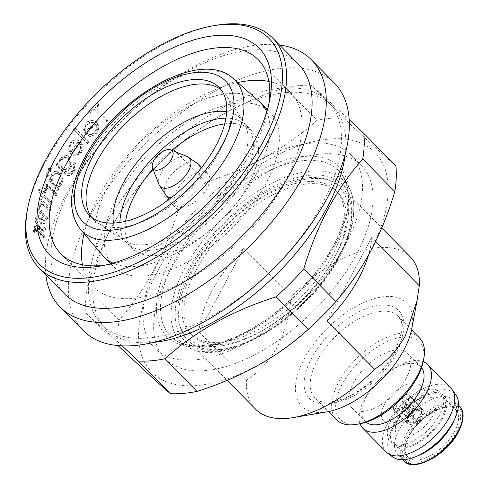 <?xml version="1.0" encoding="UTF-8"?>
<svg xmlns="http://www.w3.org/2000/svg" width="489" height="489" viewBox="0 0 489 489"><rect width="100%" height="100%" fill="white"/><g stroke="black" fill="none" stroke-linecap="round" stroke-linejoin="round"><path stroke-width="0.37" stroke-dasharray="2.44 1.83" d="M266.713 111.926A109.848 55.752 135.5 0 1 256.627 173.589A109.848 55.752 135.5 0 1 112.959 263.143M102.708 255.502A109.848 55.752 135.5 0 1 108.112 186.297A109.848 55.752 135.5 0 1 259.249 101.547M266.059 183.179A109.848 55.752 135.5 0 1 187.642 261.853A109.848 55.752 135.5 0 1 113.485 266.56A109.848 55.752 135.5 0 1 117.549 195.887A109.848 55.752 135.5 0 1 195.961 117.213A109.848 55.752 135.5 0 1 270.124 112.507A109.848 55.752 135.5 0 1 266.059 183.179M221.175 89.835A91.058 46.217 135.5 0 1 223.522 91.926A91.058 46.217 135.5 0 1 226.541 95.697A91.058 46.217 135.5 0 1 220.154 150.508A91.058 46.217 135.5 0 1 97.403 222.703A91.058 46.217 135.5 0 1 93.686 219.628A91.058 46.217 135.5 0 1 91.632 217.238M152.923 168.888A83.772 42.519 135.5 0 1 171.81 150.312M224.683 123.876A83.772 42.519 135.5 0 1 251.529 130.789A83.772 42.519 135.5 0 1 248.43 184.689A83.772 42.519 135.5 0 1 188.632 244.683A83.772 42.519 135.5 0 1 132.073 248.271A83.772 42.519 135.5 0 1 125.612 221.315M182.275 207.299A22.58 11.461 135.5 0 1 175.704 205.368A22.58 11.461 135.5 0 1 179.695 185.967A22.58 11.461 135.5 0 1 201.327 171.761A22.58 11.461 135.5 0 1 207.904 173.699A22.58 11.461 135.5 0 1 203.907 193.1A22.58 11.461 135.5 0 1 182.275 207.299M237.733 82.537A138.405 70.245 -44.5 0 0 98.246 197.538A138.405 70.245 -44.5 0 0 84.059 233.675M82.427 264.781A138.405 70.245 -44.5 0 0 93.124 286.585A138.405 70.245 -44.5 0 0 186.56 280.649A138.405 70.245 -44.5 0 0 285.362 181.529A138.405 70.245 -44.5 0 0 290.478 92.482A138.405 70.245 -44.5 0 0 268.858 81.425M104.628 265.215A138.405 70.245 -44.5 0 0 108.754 264.598A138.405 70.245 -44.5 0 0 253.039 148.668A138.405 70.245 -44.5 0 0 268.241 107.745A138.405 70.245 -44.5 0 0 268.926 103.625M216.034 25.281A163.901 83.185 -44.5 0 0 45.171 162.574A163.901 83.185 -44.5 0 0 27.17 211.028M43.46 237.96A163.901 83.185 -44.5 0 1 43.6 236.633L33.955 226.823A163.901 83.185 -44.5 0 0 33.808 228.149L35.226 229.598L33.943 229.579L33.405 230.588L33.655 232.055L34.731 232.391L34.97 230.912L36.877 231.535L43.46 237.96L44.615 237.367L38.038 230.936L36.119 230.307L34.97 230.912M39.322 229.689A163.901 83.185 -44.5 0 1 41.174 219.628C43.289 222.073 44.181 224.659 43.857 227.397L42.622 229.445L41.113 229.451L41.479 231.218L43.527 231.303L45.006 228.773C45.477 224.971 44.236 221.37 41.278 217.984L37.745 216.034L36.589 216.205L35.012 218.656L36.149 225.081L39.322 229.689L40.477 229.121L37.298 224.53L36.162 218.143L37.708 215.728L36.589 216.205M46.791 220.013A163.901 83.185 -44.5 0 1 47.17 218.577L40.483 211.56L39.456 206.59L41.015 204.769L43.283 205.136L49.438 211.089A163.901 83.185 -44.5 0 1 49.933 209.616L40.281 199.805A163.901 83.185 -44.5 0 0 39.786 201.279L41.528 203.051L40.22 203.198L38.197 205.637C37.684 209.292 38.906 212.415 41.858 215.001L46.791 220.013L47.916 219.573L42.989 214.567C40.031 211.975 38.808 208.87 39.316 205.239L41.302 202.837L40.22 203.198M42.433 198.259A163.901 83.185 -44.5 0 1 43.215 196.132L51.681 204.732A163.901 83.185 -44.5 0 1 52.25 203.241L43.784 194.634A163.901 83.185 -44.5 0 1 44.633 192.489L43.448 191.285A163.901 83.185 -44.5 0 0 42.604 193.43L38.71 189.469A163.901 83.185 -44.5 0 0 38.136 190.967L42.03 194.928A163.901 83.185 -44.5 0 0 41.247 197.055L42.433 198.259L43.521 197.941L42.335 196.737A162.446 82.445 -44.5 0 1 43.118 194.622L39.224 190.667L38.136 190.967M55.361 195.692A163.901 83.185 -44.5 0 1 56.033 194.17L46.382 184.359A163.901 83.185 -44.5 0 0 45.709 185.881L47.133 187.324L45.825 187.336L44.255 188.717L44.041 190.368L45.41 190.588L45.563 189.64L46.632 188.742L48.686 189.298L55.361 195.692L56.412 195.472L49.737 189.078L47.677 188.516L46.632 188.742M48.466 168.638L48.821 171.187L49.75 171.566L50.667 170.875L50.324 168.326L49.401 167.941L48.466 168.638L49.462 168.54L49.823 171.077L50.758 171.456L51.663 170.777L51.314 168.234L50.385 167.855L49.462 168.54M46.003 173.473L46.406 176.016L47.366 176.395L48.203 175.71L47.818 173.167L46.865 172.788L46.003 173.473L47.017 173.332L47.427 175.863L48.393 176.242L49.218 175.569L48.827 173.033L47.867 172.654L47.017 173.332M298.345 64.12A163.901 83.185 -44.5 0 0 187.697 71.143A163.901 83.185 -44.5 0 0 70.697 188.528A163.901 83.185 -44.5 0 0 64.634 293.975M57.427 191.12A163.901 83.185 -44.5 0 1 58.154 189.591L56.486 187.892L57.14 187.819L60.844 184.659L61.901 179.585L59.303 173.002L55.251 171.303L54.01 171.56L50.832 174.549L50.288 181.596L48.503 179.781A163.901 83.185 -44.5 0 0 47.781 181.309L57.427 191.12L58.46 190.942A162.446 82.445 -44.5 0 1 59.181 189.426L57.513 187.727L58.185 187.66L61.846 184.536L62.885 179.5L60.281 172.941L56.198 171.229L54.994 171.474L51.84 174.426L51.314 181.431L49.53 179.616A162.446 82.445 -44.5 0 0 48.814 181.132L58.46 190.942M279.567 45.025A176.284 89.469 -44.5 0 0 66.645 193.638A176.284 89.469 -44.5 0 0 45.856 274.879M334.525 83.246A176.284 89.469 -44.5 0 0 215.515 90.801A176.284 89.469 -44.5 0 0 89.676 217.055A176.284 89.469 -44.5 0 0 83.154 330.466M107.592 222.244A158.803 80.599 -44.5 0 0 101.718 324.409A158.803 80.599 -44.5 0 0 208.925 317.599A158.803 80.599 -44.5 0 0 322.282 203.87A158.803 80.599 -44.5 0 0 328.156 101.706A158.803 80.599 -44.5 0 0 220.949 108.509A158.803 80.599 -44.5 0 0 107.592 222.244M345.271 153.858A158.803 80.599 -44.5 0 0 332.563 106.18A158.803 80.599 -44.5 0 0 225.35 112.983A158.803 80.599 -44.5 0 0 111.993 226.719A158.803 80.599 -44.5 0 0 106.119 328.883A158.803 80.599 -44.5 0 0 153.577 342.386M119.188 320.075L87.115 287.471C93.472 266.12 101.602 246.071 111.516 227.318C121.504 208.907 133.026 192.299 146.083 177.501L178.149 210.105C171.718 231.652 163.589 251.701 153.748 270.258C143.65 288.822 132.134 305.429 119.188 320.075A174.83 88.729 -44.5 0 0 118.112 345.68M87.115 287.471A174.83 88.729 -44.5 0 0 86.04 313.076L118.026 345.601M122.207 345.882L86.04 313.076M395.888 165.96C385.265 156.89 367.826 140.893 343.565 117.977L311.493 85.367L349.158 119.573M311.493 85.367A174.83 88.729 -44.5 0 0 284.971 87.641L317.037 120.245C286.872 147.623 249.775 168.283 205.753 182.232L173.681 149.622C203.846 122.244 240.943 101.584 284.971 87.641M173.681 149.622A174.83 88.729 -44.5 0 0 146.083 177.501M157.482 271.34A156.614 79.487 -44.5 0 0 197.263 385.528A156.614 79.487 -44.5 0 0 369.219 253.223A156.614 79.487 -44.5 0 0 329.433 139.035A156.614 79.487 -44.5 0 0 157.482 271.34M170.288 270.246A137.678 69.878 -44.5 0 0 165.19 358.822A137.678 69.878 -44.5 0 0 258.137 352.917A137.678 69.878 -44.5 0 0 356.414 254.317A137.678 69.878 -44.5 0 0 361.512 165.74A137.678 69.878 -44.5 0 0 268.565 171.645A137.678 69.878 -44.5 0 0 170.288 270.246M345.851 243.577A137.678 69.878 -44.5 0 0 350.949 155.001A137.678 69.878 -44.5 0 0 258.003 160.905A137.678 69.878 -44.5 0 0 159.72 259.506A137.678 69.878 -44.5 0 0 154.628 348.082A137.678 69.878 -44.5 0 0 247.575 342.178A137.678 69.878 -44.5 0 0 345.851 243.577M343.565 117.977A174.83 88.729 -44.5 0 0 317.037 120.245M205.753 182.232A174.83 88.729 -44.5 0 0 178.149 210.105M93.986 109.279L105.832 121.327A163.901 83.185 -44.5 0 1 107.177 119.903L95.324 107.855A163.901 83.185 -44.5 0 1 98.619 104.42L97.268 103.045A163.901 83.185 -44.5 0 0 89.414 111.394L90.771 112.77A163.901 83.185 -44.5 0 1 93.986 109.279L105.832 121.327M85.807 134.493A163.901 83.185 -44.5 0 1 94.89 123.699C96.865 126.138 96.791 128.796 94.67 131.682C93.008 133.607 91.095 134.402 88.931 134.072L88.405 135.96C91.137 136.535 93.57 135.569 95.697 133.069C98.662 129.065 98.747 125.38 95.954 122.012L94.677 120.991L91.522 120.098C89.261 120.068 87.317 121.015 85.679 122.953L83.533 129.762L85.807 134.493L86.547 134.775L84.261 130.056L86.376 123.289C87.996 121.37 89.933 120.435 92.183 120.483L94.677 120.991M86.987 143.442A163.901 83.185 -44.5 0 1 88.161 141.932L74.621 128.161A163.901 83.185 -44.5 0 0 73.442 129.671L86.987 143.442L87.757 143.687L74.212 129.915L73.442 129.671M71.064 154.518A163.901 83.185 -44.5 0 1 78.961 143.35C80.96 145.795 81.04 148.515 79.212 151.498C77.763 153.497 76.009 154.341 73.961 154.035L73.588 155.967L74.249 156.077L80.257 152.898C82.818 148.748 82.69 144.982 79.872 141.596L77.121 139.946L75.581 139.744C73.448 139.762 71.669 140.771 70.245 142.782L68.637 149.744L71.064 154.518L71.938 154.622L69.499 149.866L71.076 142.941C72.488 140.954 74.261 139.958 76.382 139.952L77.121 139.946M57.14 163.485A163.901 83.185 -44.5 0 0 56.247 165.031L63.906 172.819L67.127 175.368L68.747 175.698L73.399 172.244C75.337 169.249 75.673 166.077 74.42 162.715A163.901 83.185 -44.5 0 0 73.417 164.261C74.016 166.663 73.643 168.876 72.305 170.887L68.509 173.803L64.939 171.413C66.901 171.346 68.521 170.294 69.799 168.259C71.993 164.072 71.736 160.276 69.028 156.871L65.514 155.16L59.945 158.326L58.827 165.203L57.14 163.485L58.087 163.467A162.446 82.445 -44.5 0 0 57.201 164.995L64.86 172.782L68.081 175.337L69.713 175.679L74.322 172.262C76.241 169.298 76.571 166.144 75.306 162.794A162.446 82.445 -44.5 0 0 74.316 164.328C74.921 166.718 74.56 168.913 73.228 170.912L69.462 173.791L65.887 171.394C67.843 171.339 69.456 170.3 70.716 168.283C72.892 164.127 72.623 160.349 69.915 156.951L66.382 155.227L60.868 158.35L59.774 165.178L58.087 163.467M334.317 246.505A118.008 59.896 -44.5 0 0 344.091 178.039A118.008 59.896 -44.5 0 0 338.681 170.582A118.008 59.896 -44.5 0 0 259.017 175.643A118.008 59.896 -44.5 0 0 174.781 260.154A118.008 59.896 -44.5 0 0 170.41 336.077A118.008 59.896 -44.5 0 0 177.776 341.609A118.008 59.896 -44.5 0 0 334.317 246.505M190.686 268.192A107.085 54.346 -44.5 0 0 217.886 346.267A107.085 54.346 -44.5 0 0 335.454 255.802A107.085 54.346 -44.5 0 0 308.253 177.727A107.085 54.346 -44.5 0 0 190.686 268.192M332.007 256.095A101.981 51.761 -44.5 0 0 335.784 190.484A101.981 51.761 -44.5 0 0 266.933 194.854A101.981 51.761 -44.5 0 0 194.133 267.893A101.981 51.761 -44.5 0 0 190.362 333.504A101.981 51.761 -44.5 0 0 259.207 329.134A101.981 51.761 -44.5 0 0 332.007 256.095M334.048 258.174A101.981 51.761 135.5 0 1 261.248 331.212A101.981 51.761 135.5 0 1 192.403 335.582A101.981 51.761 135.5 0 1 196.175 269.971A101.981 51.761 135.5 0 1 268.974 196.933A101.981 51.761 135.5 0 1 337.82 192.562A101.981 51.761 135.5 0 1 334.048 258.174M338.48 257.795A108.54 55.086 135.5 0 1 261.004 335.527A108.54 55.086 135.5 0 1 187.727 340.179A108.54 55.086 135.5 0 1 191.743 270.35A108.54 55.086 135.5 0 1 269.219 192.617A108.54 55.086 135.5 0 1 342.496 187.965A108.54 55.086 135.5 0 1 338.48 257.795M243.724 248.394L198.962 331.872A108.54 55.086 135.5 0 1 211.988 290.937A108.54 55.086 135.5 0 1 243.724 248.394L291.255 296.725A108.54 55.086 135.5 0 1 410.271 256.878M198.962 331.872L246.493 380.197C258.76 372.447 269.011 361.365 277.239 346.964C284.806 331.915 289.482 315.173 291.255 296.725M255.502 409.091A108.54 55.086 135.5 0 1 246.493 380.197M327.049 411.836A73.576 37.341 135.5 0 1 304.28 358.718A73.576 37.341 135.5 0 1 374.8 298.498A73.576 37.341 135.5 0 1 411.824 328.455M419.593 338.033A58.277 29.578 -44.5 0 0 380.253 340.533A58.277 29.578 -44.5 0 0 338.651 382.27A58.277 29.578 -44.5 0 0 336.493 419.764M359.513 423.859A55.361 28.099 135.5 0 1 342.379 383.889A55.361 28.099 135.5 0 1 395.448 338.571A55.361 28.099 135.5 0 1 423.309 361.12M406.145 378.437A38.973 19.78 135.5 0 1 378.327 406.347A38.973 19.78 135.5 0 1 352.019 408.015A38.973 19.78 135.5 0 1 353.461 382.942A38.973 19.78 135.5 0 1 381.279 355.032A38.973 19.78 135.5 0 1 407.588 353.364A38.973 19.78 135.5 0 1 406.145 378.437M366.084 422.221A38.973 19.78 135.5 0 1 365.222 421.439A38.973 19.78 135.5 0 1 366.664 396.365A38.973 19.78 135.5 0 1 394.482 368.455A38.973 19.78 135.5 0 1 420.791 366.787A38.973 19.78 135.5 0 1 421.561 367.661M360.051 423.761A45.453 23.069 135.5 0 1 364.543 399.042A45.453 23.069 135.5 0 1 423.199 361.652M386.127 451.94A45.453 23.069 135.5 0 1 387.808 422.698A45.453 23.069 135.5 0 1 420.253 390.143A45.453 23.069 135.5 0 1 450.944 388.193M392.875 457.068A44.389 22.531 135.5 0 1 393.101 427.288A44.389 22.531 135.5 0 1 426.249 394.721A44.389 22.531 135.5 0 1 455.956 395.026M419.085 455.296A38.973 19.78 135.5 0 1 397.789 454.556A38.973 19.78 135.5 0 1 399.232 429.483A38.973 19.78 135.5 0 1 427.05 401.573A38.973 19.78 135.5 0 1 453.358 399.898A38.973 19.78 135.5 0 1 453.743 421.206M326.988 320.912L371.75 237.44A108.54 55.086 135.5 0 1 368.425 255.356M371.75 237.44L375.656 241.413M441.457 418.303A33.655 17.078 135.5 0 1 417.435 442.404A33.655 17.078 135.5 0 1 394.715 443.847A33.655 17.078 135.5 0 1 395.962 422.196A33.655 17.078 135.5 0 1 419.984 398.089A33.655 17.078 135.5 0 1 442.704 396.646A33.655 17.078 135.5 0 1 441.457 418.303M442.594 418.205A35.33 17.934 135.5 0 1 417.374 443.505A35.33 17.934 135.5 0 1 393.523 445.021A35.33 17.934 135.5 0 1 394.825 422.288A35.33 17.934 135.5 0 1 420.045 396.989A35.33 17.934 135.5 0 1 443.896 395.473A35.33 17.934 135.5 0 1 442.594 418.205M391.744 419.159A35.33 17.934 135.5 0 1 416.964 393.853A35.33 17.934 135.5 0 1 440.815 392.343A35.33 17.934 135.5 0 1 439.513 415.069A35.33 17.934 135.5 0 1 414.293 440.375A35.33 17.934 135.5 0 1 390.442 441.885A35.33 17.934 135.5 0 1 391.744 419.159M432.863 415.638A25.495 12.94 135.5 0 1 414.666 433.902A25.495 12.94 135.5 0 1 397.453 434.99A25.495 12.94 135.5 0 1 398.394 418.59A25.495 12.94 135.5 0 1 416.591 400.332A25.495 12.94 135.5 0 1 433.804 399.238A25.495 12.94 135.5 0 1 432.863 415.638M418.939 401.481A25.495 12.94 -44.5 0 0 419.88 385.081A25.495 12.94 -44.5 0 0 402.673 386.176A25.495 12.94 -44.5 0 0 384.47 404.434A25.495 12.94 -44.5 0 0 383.529 420.833A25.495 12.94 -44.5 0 0 400.742 419.745A25.495 12.94 -44.5 0 0 418.939 401.481M404.568 407.857L403.816 405.699L407.099 399.574L410.35 397.074L409.006 402.331L404.568 407.857L417.062 421.567A11.944 6.504 -42.7 0 0 421.842 415.809A11.944 6.504 -42.7 0 0 422.948 413.064A11.944 6.504 -42.7 0 0 423.168 410.173L423.034 410.876A11.363 6.186 137.3 0 1 422.814 413.572A11.363 6.186 137.3 0 1 417.276 421.61L417.062 421.567M398.841 398.058L399.592 400.216L397.19 403.346L396.31 406.341L393.058 408.841L394.403 403.584L398.841 398.058L412.637 411.078A11.944 5.605 -46.3 0 0 408.009 416.989A11.944 5.605 -46.3 0 0 406.53 422.472L407.343 422.459A11.363 5.33 133.7 0 1 408.755 417.294A11.363 5.33 133.7 0 1 413.101 411.726L413.401 412.667L410.063 410.24L399.592 400.216M421.671 408.248L409.929 395.864L406.677 398.364L404.525 397.698L401.42 398.81L400.668 396.652L406.261 394.458L409.617 395.473L421.347 407.832A11.944 5.782 138.3 0 1 421.408 407.899A11.944 5.782 138.3 0 1 421.671 408.248L423.028 409.776A11.944 5.782 -41.7 0 0 422.759 409.421A11.944 5.782 -41.7 0 0 419.238 408.352A11.944 5.782 -41.7 0 0 413.242 410.613L413.676 411.28A11.363 5.501 138.3 0 1 419.317 409.171A11.363 5.501 138.3 0 1 422.899 410.491L421.371 411.591L416.231 409.091L406.677 398.364M405.21 421.536L393.486 410.057L396.732 407.551L407.099 417.074A7.286 3.863 -47.5 0 0 412.251 416.512L401.995 407.105L402.74 409.262L397.147 411.457L393.486 410.057L405.662 422.074A11.944 6.333 132.5 0 1 405.21 421.536L406.671 422.869A11.944 6.333 -47.5 0 0 407.196 423.486A11.944 6.333 -47.5 0 0 410.607 424.446A11.944 6.333 -47.5 0 0 411.885 424.232A11.944 6.333 -47.5 0 0 416.457 422.031L416.701 422.05A11.363 6.021 132.5 0 1 412.41 424.097A11.363 6.021 132.5 0 1 407.478 422.838L408.92 421.652L406.989 416.964L396.732 407.551C397.857 408.572 399.611 408.425 401.995 407.105M402.74 409.262L414.996 420.699A11.944 6.333 132.5 0 1 409.152 423.113A11.944 6.333 132.5 0 1 405.742 422.154A11.944 6.333 132.5 0 1 405.662 422.074M414.996 420.699L416.457 422.031M410.35 397.074L421.842 408.737A11.944 6.504 137.3 0 1 420.516 414.372A11.944 6.504 137.3 0 1 415.736 420.13M421.842 408.737L423.168 410.173M421.371 411.591A9.468 4.584 -41.7 0 0 418.865 410.577L416.231 409.091A7.286 3.527 -41.7 0 0 414.11 408.468A7.286 3.527 -41.7 0 0 410.968 409.544L401.42 398.81M400.668 396.652L411.885 409.085A11.944 5.782 138.3 0 1 417.887 406.824A11.944 5.782 138.3 0 1 421.347 407.832M410.063 410.24A7.286 3.417 -46.3 0 0 407.698 413.401A7.286 3.417 -46.3 0 0 406.781 416.365L396.31 406.341M393.058 408.841L405.045 421.047A11.944 5.605 133.7 0 1 406.524 415.564A11.944 5.605 133.7 0 1 411.151 409.654M406.781 416.365L408.792 421.274L407.343 422.459M408.792 420.882L408.792 421.274A9.468 4.444 -46.3 0 1 408.792 420.882A9.468 4.444 -46.3 0 1 413.401 412.667M413.101 411.726L412.637 411.078M405.045 421.047L406.53 422.472M410.968 409.544L413.981 412.227L413.676 411.28M418.871 410.577L418.865 410.577A9.468 4.584 -41.7 0 0 413.981 412.227M422.899 410.491L423.028 409.776M411.885 409.085L413.242 410.613M417.276 421.61L416.891 420.577A9.468 5.153 -42.7 0 0 421.5 411.976L423.034 410.876M416.891 420.577L413.156 415.815L403.816 405.699M413.156 415.815A7.286 3.967 -42.7 0 0 416.439 409.69L421.5 411.976M416.439 409.69L407.099 399.574M407.331 417.3L406.989 416.964A7.286 3.863 -47.5 0 0 407.099 417.074L407.331 417.3M407.478 422.838L406.671 422.869M412.251 416.512L416.316 421.023L416.701 422.05M408.92 421.652A9.468 5.018 -47.5 0 0 416.316 421.023M33.808 228.149L34.963 227.556L36.388 228.999L35.092 228.974L34.566 229.971L34.817 231.431L35.893 231.768L36.119 230.307M35.226 229.598L36.388 228.999M33.405 230.588L34.566 229.971M33.655 232.055L34.817 231.431M34.731 232.391L35.893 231.768M34.609 231.548L35.77 230.93M36.877 231.535L38.038 230.936M43.6 236.633L44.756 236.046A162.446 82.445 -44.5 0 0 44.615 237.367M44.756 236.046L35.11 226.236A162.446 82.445 -44.5 0 0 34.963 227.556M33.955 226.823L35.11 226.236M41.479 231.218L42.635 230.661L44.688 230.753L46.149 228.265C46.614 224.488 45.367 220.906 42.409 217.519L38.882 215.563L37.708 215.728M45.006 228.773L46.149 228.265M41.278 217.984L42.409 217.519M37.745 216.034L38.882 215.563M35.012 218.656L36.162 218.143M36.149 225.081L37.298 224.53M41.174 219.628L42.311 219.158A162.446 82.445 -44.5 0 0 40.477 229.121M42.311 219.158C44.426 221.596 45.324 224.17 45 226.89L43.784 228.907L42.262 228.901L42.635 230.661M43.857 227.397L45 226.89M41.113 229.451L42.262 228.901M37.329 219.42L38.82 217.44L41.094 218.094A162.446 82.445 -44.5 0 0 39.487 226.578C37.72 224.121 37.005 221.731 37.329 219.42L36.186 219.928L37.684 217.929L39.957 218.571A163.901 83.185 -44.5 0 0 38.338 227.128C36.571 224.665 35.856 222.263 36.186 219.928M38.533 217.544L37.408 218.027L38.533 217.544M41.094 218.094L39.957 218.571M39.487 226.578L38.338 227.128M39.786 201.279L40.893 200.924L42.629 202.691L41.302 202.837M41.528 203.051L42.629 202.691M38.197 205.637L39.316 205.239M47.17 218.577L48.295 218.155A162.446 82.445 -44.5 0 0 47.916 219.573M48.295 218.155L41.608 211.138L40.575 206.193L42.109 204.402L44.389 204.781L50.538 210.735L49.438 211.089M40.483 211.56L41.608 211.138M39.456 206.59L40.575 206.193M43.283 205.136L44.389 204.781M49.933 209.616L51.027 209.274A162.446 82.445 -44.5 0 0 50.538 210.735M51.027 209.274L41.382 199.463A162.446 82.445 -44.5 0 0 40.893 200.924M40.281 199.805L41.382 199.463M42.03 194.928L43.118 194.622M41.247 197.055L42.335 196.737M43.215 196.132L44.297 195.832A162.446 82.445 -44.5 0 0 43.521 197.941M44.297 195.832L52.763 204.433L51.681 204.732M52.25 203.241L53.332 202.953A162.446 82.445 -44.5 0 0 52.763 204.433M53.332 202.953L44.866 194.347L43.784 194.634M44.633 192.489L45.703 192.22A162.446 82.445 -44.5 0 0 44.866 194.347M45.703 192.22L44.517 191.016A162.446 82.445 -44.5 0 0 43.68 193.143L39.786 189.182A162.446 82.445 -44.5 0 0 39.224 190.667M43.448 191.285L44.517 191.016M42.604 193.43L43.68 193.143M38.71 189.469L39.786 189.182M45.709 185.881L46.761 185.661L48.185 187.104L46.858 187.11L45.318 188.473L45.11 190.111L46.473 190.337L46.62 189.396L47.677 188.516M47.133 187.324L48.185 187.104M44.255 188.717L45.318 188.473M44.041 190.368L45.11 190.111M45.41 190.588L46.473 190.337M45.563 189.64L46.62 189.396M48.686 189.298L49.737 189.078M56.033 194.17L57.079 193.968A162.446 82.445 -44.5 0 0 56.412 195.472M57.079 193.968L47.427 184.157A162.446 82.445 -44.5 0 0 46.761 185.661M46.382 184.359L47.427 184.157M58.154 189.591L59.181 189.426M56.486 187.892L57.513 187.727M60.844 184.659L61.846 184.536M59.303 173.002L60.281 172.941M59.456 174.487L61.174 177.758L60.636 183.387L57.616 185.887L54.377 184.542C52.121 181.865 51.663 178.901 53.014 175.655L56.669 173.173L59.456 174.487L58.472 174.561L60.19 177.843L59.634 183.503L56.583 186.04L53.35 184.708C51.094 182.024 50.648 179.047 52.005 175.777L55.257 173.271L58.472 174.561M50.832 174.549L51.84 174.426M50.288 181.596L51.314 181.431M48.503 179.781L49.53 179.616M47.781 181.309L48.814 181.132M60.636 183.387L59.634 183.503M54.377 184.542L53.35 184.708M53.014 175.655L52.005 175.777M48.821 171.187L49.823 171.077M50.667 170.875L51.663 170.777M50.324 168.326L51.314 168.234M46.406 176.016L47.427 175.863M48.203 175.71L49.218 175.569M47.818 173.167L48.827 173.033M56.247 165.031L57.201 164.995M67.127 175.368L68.081 175.337M73.399 172.244L74.322 172.262M74.42 162.715L75.306 162.794M73.417 164.261L74.316 164.328M72.305 170.887L73.228 170.912M64.939 171.413L65.887 171.394M69.799 168.259L70.716 168.283M69.028 156.871L69.915 156.951M59.945 158.326L60.868 158.35M58.827 165.203L59.774 165.178M68.967 158.528C71.076 161.144 71.247 164.017 69.487 167.159L65.795 169.732L62.861 168.314C60.667 165.753 60.373 162.874 61.981 159.677L66.192 157.183L68.967 158.528L68.075 158.46C70.178 161.083 70.343 163.974 68.564 167.134L64.835 169.744L61.907 168.338C59.719 165.765 59.432 162.874 61.058 159.652L65.312 157.122L68.075 158.46M69.487 167.159L68.564 167.134M62.861 168.314L61.907 168.338M61.981 159.677L61.058 159.652M73.588 155.967L75.147 156.193L81.088 153.057C83.625 148.943 83.485 145.196 80.661 141.816L77.892 140.154M80.257 152.898L81.088 153.057M79.872 141.596L80.661 141.816M75.581 139.744L76.382 139.952M70.245 142.782L71.076 142.941M68.637 149.744L69.499 149.866M78.961 143.35L79.762 143.552A162.446 82.445 -44.5 0 0 71.938 154.622M79.762 143.552C81.761 145.997 81.852 148.705 80.043 151.663C78.601 153.638 76.865 154.475 74.823 154.163L74.45 156.077M79.212 151.498L80.043 151.663M73.961 154.035L74.823 154.163M72.207 144.224L75.41 141.963L78.46 142.507A162.446 82.445 -44.5 0 0 71.785 151.89C70.392 149.347 70.532 146.792 72.207 144.224L71.376 144.066L74.597 141.773L77.659 142.305A163.901 83.185 -44.5 0 0 70.923 151.773C69.53 149.218 69.682 146.651 71.376 144.066M75.41 141.963L74.597 141.773M78.46 142.507L77.659 142.305M71.785 151.89L70.923 151.773M88.161 141.932L88.919 142.189A162.446 82.445 -44.5 0 0 87.757 143.687M88.919 142.189L75.379 128.424A162.446 82.445 -44.5 0 0 74.212 129.915M74.621 128.161L75.379 128.424M88.405 135.96L89.139 136.248C91.859 136.834 94.279 135.887 96.394 133.411C99.328 129.438 99.401 125.771 96.602 122.403L95.312 121.376M95.697 133.069L96.394 133.411M95.954 122.012L96.602 122.403M91.522 120.098L92.183 120.483M85.679 122.953L86.376 123.289M83.533 129.762L84.261 130.056M94.89 123.699L95.551 124.078A162.446 82.445 -44.5 0 0 86.547 134.775M95.551 124.078C97.525 126.51 97.464 129.163 95.361 132.018C93.711 133.931 91.81 134.713 89.652 134.371L89.139 136.248M94.67 131.682L95.361 132.018M88.931 134.072L89.652 134.371M87.494 124.573L91.027 122.427L94.23 123.026A162.446 82.445 -44.5 0 0 86.565 132.085C85.245 129.561 85.557 127.054 87.494 124.573L86.804 124.23L90.355 122.061L93.57 122.647A163.901 83.185 -44.5 0 0 85.832 131.792C84.524 129.255 84.841 126.737 86.804 124.23M91.027 122.427L90.355 122.061M94.23 123.026L93.57 122.647M86.565 132.085L85.832 131.792M106.437 121.767A162.446 82.445 -44.5 0 1 107.763 120.355L107.177 119.903M94.585 109.719A162.446 82.445 -44.5 0 0 91.4 113.179L90.771 112.77M98.619 104.42L97.831 103.527A162.446 82.445 -44.5 0 0 90.043 111.804L89.414 111.394M90.043 111.804L91.4 113.179M97.831 103.527L97.268 103.045M99.181 104.909A162.446 82.445 -44.5 0 0 95.917 108.307L95.324 107.855M107.763 120.355L95.917 108.307M80.422 229.414A107.446 54.536 135.5 0 1 85.709 161.725A107.446 54.536 135.5 0 1 233.534 78.827M226.676 111.767A84.658 42.965 135.5 0 1 243.693 122.213A84.658 42.965 135.5 0 1 237.758 173.173A84.658 42.965 135.5 0 1 123.625 240.295A84.658 42.965 135.5 0 1 113.466 223.106M225.918 118.185A83.772 42.519 135.5 0 1 246.37 125.545A83.772 42.519 135.5 0 1 243.271 179.445A83.772 42.519 135.5 0 1 183.473 239.439A83.772 42.519 135.5 0 1 126.92 243.027A83.772 42.519 135.5 0 1 119.897 222.458M200.245 169.212A22.58 11.461 135.5 0 1 191.034 187.244A22.58 11.461 135.5 0 1 172.727 197.593A22.58 11.461 135.5 0 1 171.346 197.635M166.15 195.655A22.58 11.461 135.5 0 1 170.148 176.254A22.58 11.461 135.5 0 1 191.78 162.055A22.58 11.461 135.5 0 1 198.351 163.986M158.974 184.549A20.385 10.348 135.5 0 1 165.16 167.269A20.385 10.348 135.5 0 1 183.326 156.125A20.385 10.348 135.5 0 1 187.366 156.627M171.046 258.534A120.924 61.376 -44.5 0 0 201.761 346.701A120.924 61.376 -44.5 0 0 334.525 244.549A120.924 61.376 -44.5 0 0 303.81 156.382A120.924 61.376 -44.5 0 0 171.046 258.534M184.94 267.978A114.64 58.185 -44.5 0 0 187.855 347.104A114.64 58.185 -44.5 0 0 339.922 254.714A114.64 58.185 -44.5 0 0 349.421 188.204A114.64 58.185 -44.5 0 0 273.718 182.293A114.64 58.185 -44.5 0 0 184.94 267.978M188.601 269.06A111.089 56.382 -44.5 0 0 216.823 350.057A111.089 56.382 -44.5 0 0 338.791 256.205A111.089 56.382 -44.5 0 0 310.57 175.209A111.089 56.382 -44.5 0 0 188.601 269.06M311.664 358.089A62.647 31.797 -44.5 0 0 327.581 403.767A62.647 31.797 -44.5 0 0 396.359 350.839A62.647 31.797 -44.5 0 0 380.448 305.167A62.647 31.797 -44.5 0 0 311.664 358.089M317.263 360.521A58.277 29.578 135.5 0 1 358.859 318.785A58.277 29.578 135.5 0 1 398.205 316.285A58.277 29.578 135.5 0 1 396.047 353.779A58.277 29.578 135.5 0 1 354.446 395.515A58.277 29.578 135.5 0 1 315.105 398.015A58.277 29.578 135.5 0 1 317.263 360.521M459.519 406.163A38.973 19.78 -44.5 0 0 433.211 407.838A38.973 19.78 -44.5 0 0 405.393 435.748A38.973 19.78 -44.5 0 0 403.951 460.821M457.973 432.221A37.512 19.04 135.5 0 1 416.787 463.908A37.512 19.04 135.5 0 1 407.258 436.561A37.512 19.04 135.5 0 1 448.444 404.868A37.512 19.04 135.5 0 1 457.973 432.221M408.883 436.42A35.11 17.818 -44.5 0 0 417.802 462.019A35.11 17.818 -44.5 0 0 456.353 432.355A35.11 17.818 -44.5 0 0 447.435 406.756A35.11 17.818 -44.5 0 0 408.883 436.42M454.489 431.549A33.655 17.078 135.5 0 1 430.461 455.65A33.655 17.078 135.5 0 1 407.74 457.093A33.655 17.078 135.5 0 1 408.987 435.442A33.655 17.078 135.5 0 1 433.009 411.335A33.655 17.078 135.5 0 1 455.73 409.892A33.655 17.078 135.5 0 1 454.489 431.549M40.214 234.665L41.369 234.072M41.858 215.001L42.989 214.567M42.635 213.962L43.759 213.54M45.948 207.544L47.048 207.189M52.115 192.397L53.167 192.177M63.906 172.819L64.86 172.782M65.44 171.926L66.388 171.902M110.728 263.754L113.485 266.56M219.121 87.452L223.522 91.926M251.529 130.789L243.693 122.213L226.541 95.697M132.073 248.271L123.625 240.295L97.403 222.703M169.494 199.054L175.704 205.368M201.694 167.385L207.904 173.699M89.285 215.148L93.686 219.628M267.367 109.701L270.124 112.507M290.478 92.482L258.161 59.621M268.241 107.745L269.83 99.285M93.124 286.585L60.807 253.724M106.119 328.883L101.718 324.409M361.512 165.74L350.949 155.001M332.563 106.18L328.156 101.706M165.19 358.822L154.628 348.082M338.681 170.582C352.545 185.679 350.888 210.472 333.718 244.958C313.327 283.913 270.075 323.51 231.841 338.321C203.192 348.963 182.715 348.217 170.41 336.077M344.091 178.039L349.421 188.204C357.71 205.637 354.617 228.167 340.142 255.808C309.017 317.318 223.241 369.745 187.855 347.104L177.776 341.609M108.754 264.598L100.269 266.047M190.362 333.504L192.403 335.582M335.784 190.484L337.82 192.562M187.727 340.179L227.189 380.301M411.542 329.855L398.205 316.285L400.754 320.112L401.866 323.907L402.117 330.209L395.149 351.463C384.831 371.273 362.312 391.683 343.113 398.804C328.993 403.517 319.659 403.254 315.105 398.015L328.449 411.579M352.019 408.015L365.222 421.439M397.789 454.556L402.887 459.739M407.588 353.364L420.791 366.787M342.496 187.965L381.768 227.898M394.715 443.847L407.74 457.093L405.381 452.062C405.014 451.011 404.611 445.1 409.287 436.212C419.641 414.55 451.188 400.674 455.73 409.892L442.704 396.646M453.358 399.898L458.456 405.081M440.815 392.343L443.896 395.473M390.442 441.885L393.523 445.021M419.88 385.081L433.804 399.238M383.529 420.833L397.453 434.99M421.408 407.899L422.759 409.421M422.814 413.572L422.948 413.064M405.742 422.154L407.196 423.486M412.41 424.097L411.885 424.232M35.092 228.974L33.943 229.579M44.688 230.753L43.527 231.303M43.784 228.907L42.622 229.445M42.109 204.402L41.015 204.769M46.858 187.11L45.825 187.336M58.185 187.66L57.134 187.825M56.198 171.229L55.251 171.303M57.616 185.887L56.583 186.04M56.223 173.185L55.257 173.271M50.758 171.456L49.75 171.566M50.385 167.855L49.401 167.941M48.393 176.242L47.366 176.395M47.867 172.654L46.865 172.788M69.713 175.679L68.747 175.698M69.462 173.791L68.509 173.803M66.382 155.227L65.52 155.154M65.795 169.732L64.835 169.744M66.192 157.183L65.312 157.122M75.147 156.193L74.249 156.077M77.17 142.018L76.394 141.822"/><path stroke-width="0.73" d="M112.959 263.143A109.848 55.752 135.5 0 1 104.053 256.969A109.848 55.752 135.5 0 1 102.708 255.502L80.422 229.414A107.446 54.536 135.5 0 0 152.751 227.061A107.446 54.536 135.5 0 0 230.967 149.292A107.446 54.536 135.5 0 0 233.534 78.827L259.249 101.547A109.848 55.752 135.5 0 1 260.692 102.916A109.848 55.752 135.5 0 1 266.713 111.926M215.753 146.034A91.058 46.217 135.5 0 1 150.753 211.248A91.058 46.217 135.5 0 1 89.285 215.148A91.058 46.217 135.5 0 1 92.653 156.566A91.058 46.217 135.5 0 1 157.647 91.357A91.058 46.217 135.5 0 1 219.121 87.452A91.058 46.217 135.5 0 1 215.753 146.034M91.632 217.238A91.058 46.217 135.5 0 1 97.054 161.046A91.058 46.217 135.5 0 1 221.175 89.835M125.612 221.315A83.772 42.519 135.5 0 1 135.172 194.377A83.772 42.519 135.5 0 1 152.923 168.888M171.81 150.312A83.772 42.519 135.5 0 1 224.683 123.876M157.122 170.215A13.111 6.657 135.5 0 1 152.519 167.855A13.111 6.657 135.5 0 1 156.498 156.743A13.111 6.657 135.5 0 1 168.185 149.573A13.111 6.657 135.5 0 1 170.783 149.897A13.111 6.657 135.5 0 1 170.472 160.857A13.111 6.657 135.5 0 1 157.122 170.215M84.059 233.675A138.405 70.245 -44.5 0 0 82.427 264.781M268.858 81.425A138.405 70.245 -44.5 0 0 237.733 82.537M268.926 103.625A138.405 70.245 -44.5 0 0 258.161 59.621A138.405 70.245 -44.5 0 0 164.726 65.557A138.405 70.245 -44.5 0 0 65.929 164.677A138.405 70.245 -44.5 0 0 60.807 253.724A138.405 70.245 -44.5 0 0 104.628 265.215M253.669 142.788A147.146 74.683 -44.5 0 0 269.83 99.285A147.146 74.683 -44.5 0 0 195.777 39.364A147.146 74.683 -44.5 0 0 54.737 159.811A147.146 74.683 -44.5 0 0 100.269 266.047A147.146 74.683 -44.5 0 0 253.669 142.788M263.027 141.987A160.985 81.706 -44.5 0 0 213.21 25.764A160.985 81.706 -44.5 0 0 45.379 160.612A160.985 81.706 -44.5 0 0 27.702 208.21A160.985 81.706 -44.5 0 0 108.717 273.767A160.985 81.706 -44.5 0 0 263.027 141.987M27.702 208.21L27.17 211.028A163.901 83.185 -44.5 0 0 39.108 268.021A163.901 83.185 -44.5 0 0 149.756 260.998A163.901 83.185 -44.5 0 0 266.756 143.613A163.901 83.185 -44.5 0 0 272.819 38.166A163.901 83.185 -44.5 0 0 216.034 25.281L213.21 25.764M39.108 268.021L64.634 293.975A163.901 83.185 -44.5 0 0 175.282 286.951A163.901 83.185 -44.5 0 0 292.281 169.567A163.901 83.185 -44.5 0 0 298.345 64.12L272.819 38.166M45.856 274.879A176.284 89.469 -44.5 0 0 60.123 307.049A176.284 89.469 -44.5 0 0 179.133 299.494A176.284 89.469 -44.5 0 0 304.971 173.24A176.284 89.469 -44.5 0 0 311.493 59.829A176.284 89.469 -44.5 0 0 279.567 45.025M60.123 307.049L83.154 330.466A176.284 89.469 -44.5 0 0 202.165 322.911A176.284 89.469 -44.5 0 0 328.003 196.657A176.284 89.469 -44.5 0 0 334.525 83.246L311.493 59.829M153.577 342.386A158.803 80.599 -44.5 0 0 326.683 208.345A158.803 80.599 -44.5 0 0 345.271 153.858M118.026 345.601L118.112 345.68C142.171 368.419 159.61 384.415 170.435 393.669L138.363 361.059L122.207 345.882M138.363 361.059A174.83 88.729 -44.5 0 0 164.891 358.792L196.957 391.396C240.564 377.685 277.66 357.025 308.241 329.415L276.175 296.805C232.568 310.515 195.472 331.181 164.891 358.792M276.175 296.805A174.83 88.729 -44.5 0 0 303.779 268.932L335.845 301.536C348.791 286.89 360.314 270.283 370.411 251.719C380.246 233.161 388.382 213.112 394.812 191.566L362.74 158.962C349.684 173.766 338.162 190.368 328.174 208.779C318.266 227.532 310.13 247.581 303.779 268.932M362.74 158.962A174.83 88.729 -44.5 0 0 363.816 133.356L395.888 165.96A174.83 88.729 -44.5 0 1 394.812 191.566M349.158 119.573L363.816 133.356M308.241 329.415A174.83 88.729 -44.5 0 0 335.845 301.536M170.435 393.669A174.83 88.729 -44.5 0 0 196.957 391.396M368.425 255.356A108.54 55.086 135.5 0 1 358.724 278.375A108.54 55.086 135.5 0 1 326.988 320.912L374.519 369.244A108.54 55.086 135.5 0 1 293.107 417.624A108.54 55.086 135.5 0 1 255.502 409.091L227.189 380.301M381.768 227.898L410.271 256.878A108.54 55.086 135.5 0 1 419.281 285.772L417.068 300.527L411.824 328.455A73.576 37.341 135.5 0 1 403.749 350.21A73.576 37.341 135.5 0 1 327.049 411.836L293.107 417.624M417.068 300.527L405.265 336.01C397.037 350.411 386.787 361.493 374.519 369.244M328.449 411.579L336.493 419.764A58.277 29.578 -44.5 0 0 356.683 424.342A58.277 29.578 -44.5 0 0 417.435 375.528A58.277 29.578 -44.5 0 0 423.835 358.296A58.277 29.578 -44.5 0 0 419.593 338.033L411.542 329.855M423.835 358.296L423.309 361.12A55.361 28.099 135.5 0 1 417.227 377.484A55.361 28.099 135.5 0 1 359.513 423.859L356.683 424.342M421.561 367.661A38.973 19.78 135.5 0 1 419.348 391.86A38.973 19.78 135.5 0 1 366.084 422.221M423.199 361.652A45.453 23.069 135.5 0 1 427.679 364.537A45.453 23.069 135.5 0 1 425.992 393.786A45.453 23.069 135.5 0 1 393.547 426.341A45.453 23.069 135.5 0 1 362.862 428.285A45.453 23.069 135.5 0 1 360.051 423.761M427.679 364.537L450.944 388.193A45.453 23.069 135.5 0 1 452.172 389.666A45.453 23.069 135.5 0 1 449.257 417.441A45.453 23.069 135.5 0 1 387.575 453.193A45.453 23.069 135.5 0 1 386.127 451.94L362.862 428.285M452.172 389.666L455.956 395.026A44.389 22.531 135.5 0 1 455.198 417.863A44.389 22.531 135.5 0 1 453.114 422.154A44.389 22.531 135.5 0 1 415.717 456.689A44.389 22.531 135.5 0 1 392.875 457.068L387.575 453.193M455.198 417.863L453.743 421.206A38.973 19.78 135.5 0 1 451.922 424.972A38.973 19.78 135.5 0 1 419.085 455.296L415.717 456.689M375.656 241.413L419.281 285.772M221.92 145.508A100.178 50.844 135.5 0 1 111.932 230.136A100.178 50.844 135.5 0 1 86.486 157.097A100.178 50.844 135.5 0 1 196.474 72.47A100.178 50.844 135.5 0 1 221.92 145.508M113.466 223.106A84.658 42.965 135.5 0 1 123.307 182.965A84.658 42.965 135.5 0 1 226.676 111.767M119.897 222.458A83.772 42.519 135.5 0 1 130.019 189.133A83.772 42.519 135.5 0 1 225.918 118.185M171.346 197.635A22.58 11.461 135.5 0 1 166.15 195.655L169.494 199.054M170.783 149.897L187.366 156.627A20.385 10.348 135.5 0 1 186.884 173.668A20.385 10.348 135.5 0 1 166.126 188.21A20.385 10.348 135.5 0 1 158.974 184.549L166.15 195.655M187.366 156.627L198.351 163.986A22.58 11.461 135.5 0 1 200.245 169.212M402.887 459.739L403.951 460.821A38.973 19.78 -44.5 0 0 430.259 459.153A38.973 19.78 -44.5 0 0 458.083 431.237A38.973 19.78 -44.5 0 0 459.519 406.163L458.456 405.081M104.053 256.969L110.728 263.754M233.534 78.827C201.187 47.433 115.557 97.415 84.469 158.13C68.735 187.837 67.384 211.603 80.422 229.414M152.519 167.855L158.974 184.549M198.351 163.986L201.694 167.385M260.692 102.916L267.367 109.701M459.519 406.163C464.617 411.512 464.238 420.124 458.382 432.013C446.598 455.852 412.392 472.716 403.951 460.821"/></g></svg>
